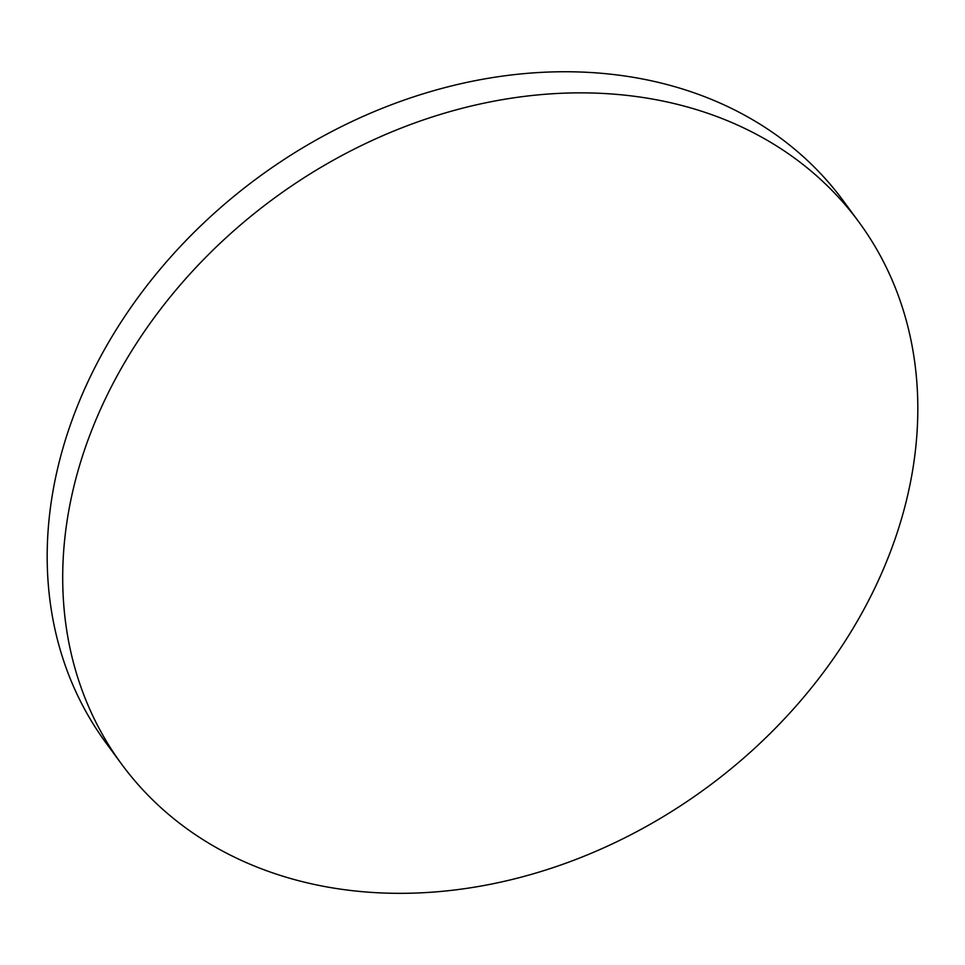 <?xml version="1.0" encoding="UTF-8"?>
<svg xmlns="http://www.w3.org/2000/svg" width="965" height="965" viewBox="0 0 965 965"><rect width="100%" height="100%" fill="white"/><g stroke="black" fill="none" stroke-linecap="round" stroke-linejoin="round"><path stroke-width="1.45" d="M327.859 887.1A457.567 365.566 -36.3 0 1 121.566 764.075A457.567 365.566 -36.3 0 1 94.751 422.682A457.567 365.566 -36.3 0 1 652.654 99.093A457.567 365.566 -36.3 0 1 858.959 222.119A457.567 365.566 -36.3 0 1 885.774 563.5A457.567 365.566 -36.3 0 1 327.859 887.1M121.566 764.075L106.041 742.953A457.567 365.566 -36.3 0 1 79.227 401.573A457.567 365.566 -36.3 0 1 444.551 87.706A457.567 365.566 -36.3 0 1 843.434 200.997L858.959 222.119"/></g></svg>
